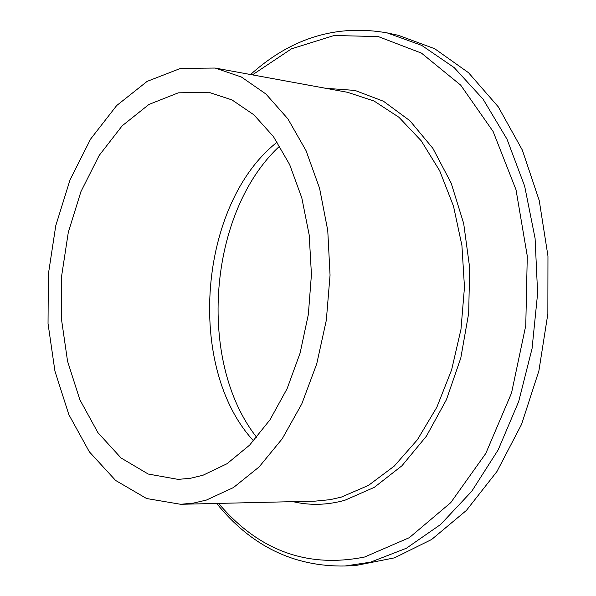 <?xml version="1.0" encoding="UTF-8"?>
<svg xmlns="http://www.w3.org/2000/svg" width="596" height="596" viewBox="0 0 596 596"><rect width="100%" height="100%" fill="white"/><g stroke="black" fill="none" stroke-linecap="round" stroke-linejoin="round"><path stroke-width="0.89" d="M203.012 475.236L190.519 478.275L178.07 479.378L148.195 474.029L121.025 457.959L97.9 432.607L79.842 399.707L67.549 361.191L61.455 319.076L61.723 275.412L68.317 232.246L80.944 191.607L99.137 155.504L122.135 125.845L148.955 104.434L178.308 92.834L208.652 92.238L232 99.927L253.911 114.827L273.445 136.618L289.678 164.652L301.814 197.917L309.205 235.055L311.432 274.48L308.356 314.42L300.101 353.07L287.101 388.704L269.995 419.793L249.635 445.108L226.972 463.755L203.012 475.236M277.207 142.101C198.632 203.713 185.676 367.717 253.605 440.906M206.447 500.051L193.536 503.084L180.685 504.29L146.586 498.524L115.624 480.458L89.333 451.805L68.845 414.622L54.936 371.122L48.038 323.598L48.343 274.354L55.771 225.668L70.045 179.821L90.614 139.047L116.689 105.537L147.152 81.369L180.566 68.391L215.149 68.048L241.343 76.988L265.935 94.012L287.853 118.805L306.046 150.646L319.598 188.381L327.755 230.488L330.05 275.136L326.317 320.29L316.729 363.88L301.777 403.946L282.243 438.753L259.104 466.944L233.453 487.558L206.447 500.051M279.733 146.065C208.406 211.677 196.583 361.392 256.72 437.382M250.566 74.537C291.28 37.839 336.844 23.967 387.258 32.922L398.433 35.35L434.685 48.716L468.523 72.705L498.278 106.848L522.327 150.043L539.246 200.554L547.962 256.056L547.858 313.816L538.888 370.876L521.575 424.322L496.93 471.54L466.4 510.429L431.653 539.477L394.47 557.856L356.564 565.358L345.144 566.006C293.955 566.93 251.132 546.078 216.683 503.441M180.685 504.29L315.224 501.132L330.102 499.672L341.285 497.116L368.499 485.382L394.239 466.094L417.379 439.766L436.816 407.292L451.597 369.937L460.976 329.312L464.47 287.205L461.922 245.522L453.496 206.141L439.677 170.747L421.201 140.775L398.977 117.3L374.057 101.029L347.52 92.298L215.149 68.048M325.654 88.29L354.985 90.428L383.511 101.268L409.929 120.75L432.897 148.374L451.172 183.121L463.688 223.507L469.655 267.619L468.687 313.235L460.797 358.017L446.441 399.663L426.445 436.13L401.942 465.767L374.266 487.372L344.816 500.282C327.167 505.17 309.898 505.624 293.001 501.653M218.59 503.397C258.56 550.6 307.245 568.465 364.655 556.999L409.348 537.659L450.755 502.652L485.77 453.482L511.517 393.062L525.769 325.58L527.281 256.071L516.024 189.789L493.13 131.537L460.701 85.146L421.454 53.111L378.318 36.587L334.147 35.499L291.489 48.82L252.443 74.88M345.039 566.014L370.503 562.17L406.345 548.268L440.593 524.495L471.712 491.335L498.196 449.838L518.676 401.57L532.057 348.6L537.622 293.336L535.089 238.348L524.666 186.183L506.987 139.136L483.065 99.137L454.182 67.594L421.73 45.393L387.177 32.907"/></g></svg>
